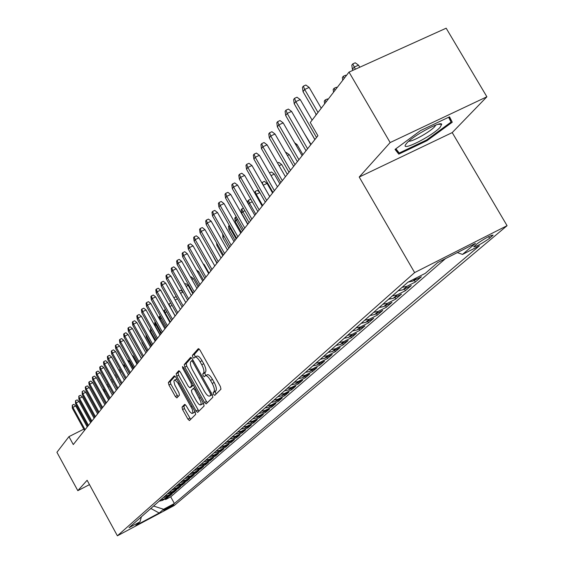<?xml version="1.0" encoding="UTF-8"?>
<svg xmlns="http://www.w3.org/2000/svg" width="564" height="564" viewBox="0 0 564 564"><rect width="100%" height="100%" fill="white"/><g stroke="black" fill="none" stroke-linecap="round" stroke-linejoin="round"><path stroke-width="0.85" d="M213.566 394.363L214.729 395.385L220.954 389.181L220.404 386.559L199.973 350.054L198.331 348.623L192.38 355.334L192.782 357.167L193.91 358.161L194.841 357.153C196.18 356.617 197.922 358.14 200.065 361.714L201.75 364.732C203.823 368.75 204.415 371.535 203.541 373.093L202.765 373.918L203.153 375.737L204.302 376.745L205.233 375.786C206.586 375.264 208.349 376.808 210.527 380.425L212.212 383.442C214.285 387.475 214.877 390.246 213.968 391.761L213.178 392.551L213.566 394.363M205.479 375.666L207.214 374.785C208.567 374.256 210.337 375.8 212.508 379.417L214.2 382.434C216.273 386.46 216.851 389.231 215.949 390.746L215.152 391.543L216.047 394.074M199.155 348.94L194.361 354.347L195.299 356.927M195.102 357.019L196.822 356.159C198.161 355.623 199.903 357.146 202.053 360.72L203.738 363.731C205.804 367.749 206.396 370.534 205.515 372.092L204.739 372.917L205.726 375.539M173.642 504.822L173.818 504.625C171.273 505.548 167.945 507.353 163.842 510.039L163.68 510.223C166.211 509.299 169.538 507.501 173.642 504.822M182.031 407.109L182.574 409.542L187.918 419.151L189.462 420.568L195.687 414.364L195.144 411.903L175.827 377.189L174.248 375.843L168.354 382.512L168.918 384.958L175.348 396.527L176.863 397.916L179.458 395.138L178.901 392.678L174.791 385.043L173.888 381.264L174.297 380.185L175.185 380.178L177.766 382.843L192.239 409.175L192.881 412.305L192.641 413.2L191.831 413.454L189.624 411.6L186.198 405.791L184.647 404.381L182.031 407.109L183.913 406.15L184.456 408.576L190.674 419.362M87.124 480.288L77.811 490.666L56.929 452.286L68.963 436.628L73.285 444.552L317.913 135.734L310.271 122.522L349.017 72.093L390.154 142.558L359.219 177.04L414.625 272.588L117.39 535.8L87.124 480.288M204.535 402.484L206.156 403.93L212.839 397.267L212.297 394.694L192.225 358.76L190.611 357.35L184.238 364.548L184.802 367.108L204.535 402.484L206.473 401.49L207.39 402.703M204.112 405.967L197.661 412.397L196.075 410.966L176.722 376.188L176.158 373.685L178.788 370.717L180.346 372.113L188.256 386.305L189.835 387.715L191.654 385.776L191.097 383.245L182.814 368.384L182.447 366.579L183.554 367.559L203.569 403.45L204.112 405.967M165.196 498.914L165.548 499.563L168.009 497.42L162.347 500.423L163.983 498.992L160.691 499.789M169.299 495.319L169.665 495.982L172.175 493.796L166.465 496.821L168.128 495.361L164.808 496.165M173.486 491.653L173.86 492.33L176.419 490.102L170.659 493.155L172.358 491.667L169.01 492.471M177.759 487.916L178.139 488.607L180.741 486.337L174.932 489.411L176.666 487.895L173.282 488.706M182.109 484.109L182.496 484.807L185.147 482.495L179.289 485.597L181.058 484.046L177.646 484.871M186.543 480.225L186.938 480.937L189.645 478.582L183.73 481.705L185.535 480.126L182.094 480.958M191.062 476.263L191.471 476.996L194.227 474.592L188.263 477.736L190.103 476.129L186.628 476.961M195.673 472.223L196.089 472.97L198.909 470.517L192.888 473.689L194.763 472.054L191.259 472.886M200.375 468.099L200.805 468.867L203.674 466.365L197.604 469.565L199.515 467.887L195.983 468.733M205.176 463.897L205.613 464.68L208.546 462.12L202.42 465.349L204.372 463.643L200.798 464.489M210.076 459.604L210.52 460.4L213.516 457.792L207.326 461.049L209.322 459.307L205.719 460.161M215.074 455.226L215.533 456.036L218.585 453.378L212.346 456.664L214.383 454.88L210.746 455.74M220.179 450.749L220.644 451.581L223.767 448.866L217.464 452.18L219.544 450.354L215.871 451.228M225.396 446.18L225.868 447.033L229.054 444.256L222.695 447.597L224.817 445.736L221.109 446.61M230.718 441.513L231.205 442.387L234.462 439.553L228.039 442.923L230.211 441.02L226.467 441.901M236.161 436.748L236.654 437.643L239.982 434.745L233.503 438.143L235.717 436.198L231.938 437.086M241.716 431.876L242.224 432.785L245.629 429.824L239.08 433.258L241.35 431.27L237.529 432.165M247.399 426.899L247.92 427.829L251.396 424.805L244.79 428.259L247.102 426.236L243.246 427.131M253.201 421.801L253.744 422.76L257.297 419.665L250.62 423.155L252.989 421.082L249.091 421.985M259.144 416.599L259.694 417.579L263.332 414.406L256.592 417.931L259.01 415.809L255.076 416.718M265.221 411.269L265.785 412.277L269.5 409.034L262.69 412.587L265.172 410.416L261.195 411.332M271.432 405.819L272.01 406.848L275.817 403.535L268.943 407.116L271.481 404.896L267.456 405.819M277.791 400.243L278.39 401.293L282.282 397.902L275.338 401.519L277.939 399.249L273.871 400.179M284.305 394.532L284.912 395.611L288.902 392.135L281.88 395.787L284.545 393.46L280.435 394.398M290.968 388.681L291.595 389.794L295.684 386.234L288.592 389.921L291.32 387.531L287.168 388.476M297.799 382.688L298.441 383.83L302.628 380.185L295.458 383.908L298.257 381.461L294.055 382.413M304.793 376.555L305.455 377.718L309.749 373.981L302.501 377.746L305.364 375.236L301.12 376.195M311.962 370.259L312.646 371.457L317.046 367.629L309.721 371.422L312.653 368.856L308.36 369.822M319.316 363.808L320.014 365.042L324.526 361.115L317.123 364.943L320.133 362.307L315.791 363.279M326.852 357.195L327.571 358.464L332.196 354.432L324.709 358.302L327.804 355.595L323.412 356.575M334.579 350.406L335.326 351.71L340.071 347.572L332.499 351.485L335.672 348.707L331.23 349.694M342.517 343.441L343.279 344.78L348.15 340.536L340.494 344.484L343.758 341.629L339.26 342.623M350.66 336.292L351.442 337.667L356.448 333.31L348.707 337.293L352.056 334.367L347.502 335.368M359.021 328.946L359.832 330.363L364.971 325.886L357.139 329.912L360.579 326.908L355.976 327.917M367.608 321.402L368.447 322.862L373.728 318.265L365.803 322.333L369.335 319.238L364.675 320.253M376.435 313.647L377.302 315.156L382.73 310.426L374.715 314.536L378.345 311.356L373.629 312.378M385.508 305.681L386.396 307.225L391.987 302.367L383.873 306.513L387.609 303.242L382.829 304.278M394.835 297.482L395.759 299.075L401.505 294.077L393.291 298.271L397.141 294.901L392.304 295.938M404.437 289.043L405.389 290.693L411.297 285.539L402.992 289.783L406.947 286.315L402.047 287.358M414.314 280.357L415.301 282.056L421.386 276.755L412.975 281.041L416.831 277.664M425.503 273.173L431.77 267.71M436.014 264.015L437.678 262.57L475.452 243.387L462.515 254.42L457.334 252.587M477.137 243.718L473.711 246.821C476.679 246.44 481.973 243.599 489.594 238.283L493.112 235.132C490.13 235.498 484.807 238.361 477.137 243.718M414.625 272.588L507.071 225.685L174.156 505.563L117.39 535.8M165.548 499.563L170.709 496.828L174.396 503.518L479.435 245.805L462.515 254.42M174.396 503.518L163.602 509.257L159.175 513.036L135.776 525.493L139.985 521.827L129.029 527.664L407.906 282.204L425.284 273.364L437.678 262.57M415.301 282.056L406.947 286.315M405.389 290.693L397.141 294.901M395.759 299.075L387.609 303.242M386.396 307.225L378.345 311.356M377.302 315.156L369.335 319.238M368.447 322.862L360.579 326.908M359.832 330.363L352.056 334.367M351.442 337.667L343.758 341.629M343.279 344.78L335.672 348.707M335.326 351.71L327.804 355.595M327.571 358.464L320.133 362.307M320.014 365.042L312.653 368.856M312.646 371.457L305.364 375.236M305.455 377.718L298.257 381.461M298.441 383.83L291.32 387.531M291.595 389.794L284.545 393.46M284.912 395.611L277.939 399.249M278.39 401.293L271.481 404.896M272.01 406.848L265.172 410.416M265.785 412.277L259.01 415.809M259.694 417.579L252.989 421.082M253.744 422.76L247.102 426.236M247.92 427.829L241.35 431.27M242.224 432.785L235.717 436.198M236.654 437.643L230.211 441.02M231.205 442.387L224.817 445.736M225.868 447.033L219.544 450.354M220.644 451.581L214.383 454.88M215.533 456.036L209.322 459.307M210.52 460.4L204.372 463.643M205.613 464.68L199.515 467.887M200.805 468.867L194.763 472.054M196.089 472.97L190.103 476.129M191.471 476.996L185.535 480.126M186.938 480.937L181.058 484.046M182.496 484.807L176.666 487.895M178.139 488.607L172.358 491.667M173.86 492.33L168.128 495.361M169.665 495.982L163.983 498.992M170.709 496.828L445.518 258.587M150.99 508.333L153.753 505.894M359.219 177.04L452.222 132.596L486.887 96.789L390.154 142.558M486.887 96.789L446.166 28.2L349.017 72.093M77.811 490.666L89.486 484.617M452.222 132.596L507.071 225.685M83.796 429.141L68.963 436.628M150.031 509.172L151.131 508.594L159.175 513.036M408.124 282.092L412.975 281.041M398.113 290.82L402.992 289.783M388.483 299.301L393.291 298.271M379.121 307.542L383.873 306.513M370.019 315.551L374.715 314.536M361.164 323.341L365.803 322.333M352.556 330.92L357.139 329.912M344.181 338.294L348.707 337.293M336.024 345.471L340.494 344.484M328.079 352.465L332.499 351.485M320.338 359.275L324.709 358.302M312.794 365.916L317.123 364.943M305.441 372.388L309.721 371.422M298.271 378.698L302.501 377.746M291.278 384.852L295.458 383.908M284.453 390.859L288.592 389.921M277.791 396.725L281.88 395.787M271.291 402.449L275.338 401.519M264.932 408.04L268.943 407.116M258.728 413.504L262.69 412.587M252.665 418.841L256.592 417.931M246.736 424.057L250.62 423.155M240.941 429.162L244.79 428.259M235.28 434.146L239.08 433.258M229.731 439.025L233.503 438.143M224.31 443.797L228.039 442.923M219.001 448.472L222.695 447.597M213.805 453.04L217.464 452.18M208.722 457.517L212.346 456.664M203.738 461.902L207.326 461.049M198.859 466.195L202.42 465.349M194.079 470.404L197.604 469.565M189.398 474.528L192.888 473.689M184.802 478.568L188.263 477.736M180.304 482.53L183.73 481.705M175.89 486.415L179.289 485.597M171.562 490.222L174.932 489.411M167.318 493.958L170.659 493.155M163.151 497.624L166.465 496.821M139.985 521.827L141.402 516.772M159.069 501.22L162.347 500.423M153.901 506.155L163.602 509.257M395.04 149.411L398.79 154.141L427.026 140.669L452.265 122.212L449.543 116.833L420.554 130.573L395.04 149.411M449.191 117.002L452.265 122.212M426.617 139.978L427.026 140.669M395.731 148.903L398.79 154.141M191.422 357.668L186.183 363.569L186.747 366.128L206.473 401.49M210.654 395.096L210.266 393.298L192.684 361.806L191.556 360.819L190.738 361.728C189.899 363.286 190.498 366.043 192.536 369.991L204.478 391.388C206.628 394.976 208.377 396.52 209.723 396.02L212.106 394.356M211.451 395.131L209.829 395.921M212.198 394.511L211.789 394.92M179.571 371.034L178.069 372.726L178.633 375.229L198.888 411.177M191.64 386.784L193.318 385.078M196.476 401.06L198.528 403.916L200.086 404.987L201.136 404.169L200.911 401.808L194.813 389.907L193.219 388.483L191.386 390.408L191.943 392.918L196.476 401.06M202.504 403.993L203.111 402.64M185.352 404.649L183.913 406.15M194.206 412.474L194.784 411.255M176.92 379.156L174.48 380.087M175.059 376.125L170.243 381.56L170.8 384.014L178.027 396.675M352.401 69.386L351.83 65.142L352.789 63.88L355.228 62.78L358.528 65.149L354.136 67.137L352.401 69.386L352.944 70.317M352.789 63.88L355.355 69.224M358.528 65.149L359.754 67.243M321.24 108.246L309.164 87.427L304.666 89.457L317.997 112.462M303.044 91.671L302.459 87.378L303.361 86.137L304.666 89.457L303.044 91.671L316.341 114.619M303.361 86.137L305.857 85.016L309.164 87.427M440.153 127.274L441.711 124.242C440.695 120.83 413.088 135.755 406.771 143.136L405.615 144.624C400.701 151.977 432.292 136.072 440.153 127.274M408.844 141.148C411.903 142.05 430.085 131.877 434.661 126.696L435.838 125.053M448.613 117.277L451.066 122.085L426.61 139.985L399.241 153.027L395.9 148.783M342.743 80.257L342.369 77.501L343.3 76.281L345.711 75.195L346.303 75.618M343.3 76.281L344.167 78.403M333.557 92.214L333.19 89.493L334.099 88.315L336.475 87.23L337.06 87.653M334.099 88.315L334.945 90.409M324.645 103.811L324.286 101.139L325.16 99.99L327.515 98.919L328.086 99.334M325.16 99.99L325.992 102.063M315.995 115.077L315.805 113.695M312.111 120.132L300.238 99.609L295.797 101.619L316.531 137.475M294.225 103.769L293.647 99.539L294.521 98.34L295.797 101.619L294.225 103.769L314.902 139.534M294.521 98.34L296.988 97.227L300.238 99.609M310.799 144.708L291.574 111.425L287.196 113.413L307.591 148.762M285.673 115.5L285.102 111.341L285.948 110.177L287.196 113.413L285.673 115.5L306.012 150.757M285.948 110.177L288.38 109.071L291.574 111.425M302.085 155.706L283.177 122.889L278.849 124.863L298.92 159.711M277.375 126.886L276.811 122.783L277.629 121.655L278.849 124.863L277.375 126.886L297.383 161.649M277.629 121.655L280.033 120.562L283.177 122.889M293.632 166.38L275.021 134.013L270.748 135.973L290.502 170.335M269.317 137.933L268.76 133.894L269.557 132.801L270.748 135.973L269.317 137.933L289.015 172.217M269.557 132.801L271.926 131.715L275.021 134.013M307.824 127.288L314.846 139.604M285.426 176.743L267.103 144.821L262.887 146.76L282.331 180.656M261.492 148.663L260.949 144.687L261.717 143.623L262.887 146.76L261.492 148.663L280.879 182.482M261.717 143.623L264.058 142.544L267.103 144.821M304.44 133.696L311.025 144.419M277.453 186.811L259.412 155.311L255.245 157.236L274.393 190.674M253.892 159.09L253.356 155.17L254.103 154.134L255.245 157.236L253.892 159.09L272.983 192.451M254.103 154.134L256.416 153.07L259.412 155.311M294.634 142.77L297.094 144.595L302.903 154.677M297.094 144.595L295.98 145.11M269.705 196.589L251.932 165.513L247.822 167.423L266.673 200.417M246.503 169.221L245.974 165.358L246.701 164.35L247.822 167.423L246.503 169.221L265.313 202.138M246.701 164.35L248.985 163.299L251.932 165.513M285.821 152.795L286.378 152.534L289.283 154.698L295.007 164.653M289.283 154.698L287.414 155.565M262.168 206.1L244.663 175.432L240.602 177.322L259.172 209.886M239.326 179.077L238.798 175.263L239.503 174.29L240.602 177.322L239.326 179.077L257.847 211.556M239.503 174.29L241.759 173.24L244.663 175.432M277.53 162.989L278.82 162.39L281.676 164.526L287.323 174.354M281.676 164.526L279.102 165.724M254.843 215.356L237.592 185.084L233.581 186.952L251.882 219.093M232.34 188.658L231.818 184.9L232.502 183.949L233.581 186.952L232.34 188.658L250.592 220.721M232.502 183.949L234.737 182.912L237.592 185.084M269.486 172.901L271.467 171.978L274.28 174.093L279.843 183.793M274.28 174.093L271.037 175.608M247.716 224.352L230.711 194.467L226.749 196.321L244.783 228.053M225.537 197.985L225.022 194.277L225.692 193.353L226.749 196.321L225.537 197.985L243.528 229.64M225.692 193.353L227.898 192.324L230.711 194.467M261.809 182.785L264.304 181.319L267.075 183.406L263.233 185.211L269.726 196.561M262.168 182.313L263.212 185.239M267.075 183.406L272.56 192.987M240.772 233.115L224.014 203.604L220.101 205.444L237.874 236.767M218.924 207.058L218.409 203.407L219.065 202.504L220.101 205.444L218.924 207.058L236.654 238.318M219.065 202.504L221.243 201.482L224.014 203.604M259.849 192.578L256.26 194.27L262.662 205.479M254.611 192.86L255.217 191.4L256.26 194.27L255.774 194.897M255.217 191.4L257.325 190.413L259.588 192.127M234.018 241.646L217.492 212.508L213.622 214.327L231.155 245.262M212.48 215.899L211.972 212.29L212.607 211.415L213.622 214.327L212.48 215.899L229.964 246.764M212.607 211.415L214.757 210.407L217.492 212.508M252.263 201.771L249.464 203.089L255.781 214.172M248.111 203.533L247.772 201.129L248.442 200.255L249.464 203.089L248.541 204.295M248.442 200.255L250.529 199.275L251.086 199.698M227.44 249.951L211.147 221.173L207.319 222.977L224.599 253.532M206.198 224.507L205.705 220.954L206.325 220.094L207.319 222.977L206.198 224.507L223.443 254.991M206.325 220.094L208.447 219.093L211.147 221.173M244.896 210.724L242.844 211.69L241.674 213.22L247.885 224.141M241.674 213.22L241.188 209.737L241.843 208.884L242.844 211.69L249.076 222.639M241.843 208.884L243.422 208.137M221.025 258.044L204.958 229.618L201.172 231.409L218.219 261.583M200.079 232.904L199.593 229.386L200.192 228.554L201.172 231.409L200.079 232.904L217.091 263.014M200.192 228.554L202.3 227.56L204.958 229.618M237.733 219.438L236.394 220.08L235.244 221.567L241.378 232.354M235.244 221.567L234.772 218.127L235.407 217.295L236.394 220.08L242.534 230.887M235.407 217.295L236.281 216.886M214.778 265.933L198.923 237.846L195.179 239.622L212.001 269.437M194.122 241.082L193.635 237.613L194.22 236.795L195.179 239.622L194.122 241.082L210.901 270.833M194.22 236.795L196.3 235.815L198.923 237.846M230.768 227.934L228.977 229.703L235.026 240.37M228.977 229.703L228.505 226.312L229.125 225.501L230.098 228.258L236.154 238.939M208.68 273.625L193.043 245.876L189.342 247.631L205.938 277.093M188.305 249.055L187.826 245.629L188.397 244.839L189.342 247.631L188.305 249.055L204.859 278.454M188.397 244.839L190.456 243.859L193.043 245.876M223.986 236.217L222.865 237.648L228.836 248.188M223.887 236.041L229.936 246.792M222.865 237.648L222.681 233.919M202.737 281.126L187.304 253.701L183.645 255.443L200.023 284.559M182.637 256.832L182.158 253.447L182.722 252.679L183.645 255.443L182.637 256.832L198.972 285.885M182.722 252.679L184.752 251.713L187.304 253.701M217.542 244.564L216.893 245.396L222.787 255.816M216.893 245.396L216.534 242.774M196.942 288.451L181.707 261.336L178.09 263.071L194.249 291.842M177.103 264.417L176.631 261.083L177.181 260.328L178.09 263.071L177.103 264.417L193.226 293.139M177.181 260.328L179.19 259.369L181.707 261.336M211.267 252.707L216.886 263.268M211.07 252.968L210.957 252.157M191.288 295.592L176.243 268.795L172.662 270.508L188.623 298.955M171.703 271.827L171.237 268.527L171.773 267.794L172.662 270.508L171.703 271.827L187.622 300.217L183.046 292.06L180.55 293.266M171.773 267.794L173.761 266.842L176.243 268.795M185.76 302.565L170.913 276.071L167.367 277.77L183.124 305.892M166.429 279.06L165.971 275.796L166.493 275.077L167.367 277.77L166.429 279.06L182.151 307.126M166.493 275.077L168.46 274.139L170.913 276.071M203.103 263.726L204.26 264.629L209.061 273.145M204.26 264.629L203.752 264.876M180.367 309.368L165.703 283.177L162.199 284.862L177.759 312.667M161.283 286.117L160.825 282.902L161.339 282.197L162.199 284.862L161.283 286.117L176.807 313.873M161.339 282.197L163.285 281.26L165.703 283.177M196.399 269.867L198.775 271.721L203.519 280.146M198.775 271.721L197.731 272.229M175.101 316.023L160.613 290.115L157.152 291.785L172.513 319.287M156.256 293.019L155.805 289.833L156.298 289.149L157.152 291.785L156.256 293.019L171.583 320.458M156.298 289.149L158.223 288.225L160.613 290.115M190.54 277.051L191.055 276.804L193.41 278.658L198.098 286.991M193.41 278.658L191.859 279.406M169.954 322.516L155.65 296.897L152.217 298.553L167.395 325.752M151.342 299.759L150.891 296.615L151.378 295.938L152.217 298.553L151.342 299.759L166.486 326.901M151.378 295.938L153.288 295.021L155.65 296.897M184.83 284.087L185.845 283.6L188.172 285.433L192.803 293.675M188.172 285.433L186.134 286.42M164.928 328.868L150.792 303.524L147.394 305.166L162.39 332.069M146.534 306.344L146.097 303.235L146.57 302.579L147.394 305.166L146.534 306.344L161.501 333.19M146.57 302.579L148.459 301.669L150.792 303.524M179.26 290.961L180.748 290.241L183.046 292.06M177.491 298.8L175.101 299.963M173.853 297.736L175.764 296.742L176.786 297.552M173.945 297.623L174.163 298.286M172.062 305.399L169.891 306.456L175.185 315.918M168.671 304.518L169.087 303.968L169.813 306.562M169.087 303.968L170.8 303.136M160.007 335.072L146.041 310.003L142.678 311.631L157.497 338.245M141.846 312.78L141.409 309.707L141.874 309.065L142.678 311.631L141.846 312.78L156.63 339.345M141.874 309.065L143.735 308.163L146.041 310.003M155.199 341.142L141.402 316.341L138.074 317.955L152.717 344.287M137.249 319.076L136.819 316.037L137.278 315.41L138.074 317.955L137.249 319.076L151.864 345.358M137.278 315.41L139.125 314.515L141.402 316.341M150.503 347.079L136.855 322.537L133.562 324.138L148.036 350.188M132.766 325.238L132.336 322.234L132.78 321.621L133.562 324.138L132.766 325.238L147.204 351.238M132.78 321.621L134.613 320.733L136.855 322.537M166.768 311.843L165.125 312.646L170.356 322.009M164.018 311.892L163.863 310.792L164.335 310.179L165.125 312.646L164.73 313.161M164.335 310.179L165.52 309.601M145.9 352.888L132.413 328.593L129.156 330.187L143.46 355.969M128.366 331.258L127.95 328.29L128.38 327.691L129.156 330.187L128.366 331.258L142.65 356.991M128.38 327.691L130.192 326.81L132.413 328.593M161.6 318.145L160.465 318.702L165.633 327.973M159.563 319.245L159.224 316.862L159.683 316.263L160.465 318.702L159.76 319.612M159.683 316.263L160.366 315.932M141.402 358.563L128.07 334.53L124.841 336.109L138.984 361.623M124.073 337.159L123.65 334.219L124.08 333.634L124.841 336.109L124.073 337.159L138.187 362.624M124.08 333.634L125.871 332.753L128.07 334.53M156.552 324.314L155.086 325.689L160.19 334.847M155.086 325.689L154.677 322.798L155.128 322.213L155.897 324.631L161.015 333.81M136.996 364.125L123.812 340.332L120.618 341.897L134.599 367.15M119.864 342.926L119.448 340.022L119.864 339.443L120.618 341.897L119.864 342.926L133.823 368.137M119.864 339.443L121.641 338.576L123.812 340.332M151.617 330.342L150.63 331.47L155.678 340.536M151.11 329.425L156.482 339.521M150.63 331.47L150.475 328.29M132.688 369.568L119.646 346.014L116.48 347.572L130.312 372.564M115.747 348.58L115.338 345.704L115.74 345.14L116.48 347.572L115.747 348.58L129.551 373.53M115.74 345.14L117.502 344.28L119.646 346.014M146.866 336.363L146.273 337.138L151.265 346.113M146.273 337.138L145.921 334.671M128.465 374.898L115.571 351.583L112.433 353.12L126.11 377.873M111.714 354.107L111.305 351.259L111.707 350.709L112.433 353.12L111.714 354.107L125.363 378.811M111.707 350.709L113.449 349.856L115.571 351.583M142.262 342.341L142.001 342.686L146.936 351.576M142.001 342.686L141.846 341.587M124.327 380.115L111.573 357.033L108.464 358.563L121.993 383.062M107.759 359.529L107.357 356.709L107.752 356.173L108.464 358.563L107.759 359.529L121.267 383.985M107.752 356.173L109.479 355.32L111.573 357.033M120.28 385.233L107.661 362.37L104.587 363.886L117.968 388.152M103.896 364.837L103.494 362.046L103.875 361.517L104.587 363.886L103.896 364.837L117.249 389.054M103.875 361.517L105.588 360.678L107.661 362.37M137.024 350.674L141.536 358.394M116.311 390.239L103.825 367.601L100.78 369.11L114.02 393.136M100.103 370.033L99.708 367.277L100.082 366.762L100.78 369.11L100.103 370.033L113.315 394.024M100.082 366.762L101.774 365.923L103.825 367.601M132.039 355.186L133.386 356.272L137.433 363.576M133.386 356.272L132.801 356.561M112.419 395.152L100.068 372.726L97.05 374.221L110.149 398.022M96.388 375.13L95.993 372.402L96.359 371.895L97.05 374.221L96.388 375.13L109.458 398.889M96.359 371.895L98.037 371.063L100.068 372.726M127.302 359.839L129.403 361.425L133.407 368.659M129.403 361.425L128.437 361.898M108.612 399.961L96.388 377.753L93.391 379.241L106.356 402.809M92.743 380.129L92.355 377.429L92.715 376.928L93.391 379.241L92.743 380.129L105.68 403.662M92.715 376.928L94.378 376.103L96.388 377.753M123.037 365.091L123.509 364.852L125.497 366.473L129.459 373.636M125.497 366.473L124.172 367.129M104.876 404.684L92.778 382.681L89.81 384.154L102.641 407.504M89.168 385.029L88.788 382.35L89.14 381.863L89.81 384.154L89.168 385.029L101.978 408.336M89.14 381.863L90.79 381.045L92.778 382.681M121.366 371.577L119.984 372.261M118.87 370.231L119.702 369.822L120.964 370.851M101.21 409.309L89.239 387.517L86.292 388.977L98.996 412.101M85.665 389.83L85.284 387.179L85.636 386.7L86.292 388.977L85.665 389.83L98.347 412.926M85.636 386.7L87.265 385.896L89.239 387.517M117.206 376.632L115.895 377.288M114.788 375.279L116.276 374.947M97.614 413.842L85.763 392.255L82.845 393.7L95.415 416.62M82.231 394.546L82.196 391.451L82.845 393.7L82.231 394.546L94.78 417.423M82.196 391.451L83.817 390.648L85.763 392.255M113.131 381.588L111.883 382.216M110.784 380.221L112.039 379.6M94.089 418.298L82.358 396.901L79.468 398.339L91.911 421.047M78.861 399.164L78.826 396.104L79.468 398.339L78.861 399.164L91.283 421.83M78.826 396.104L80.426 395.308L82.358 396.901M109.148 386.453L107.957 387.045M106.934 385.198L108.062 384.479M107.132 384.944L107.52 386.248M90.628 422.662L79.009 401.462L76.147 402.893L88.47 425.39M75.555 403.704L75.513 400.673L76.147 402.893L75.555 403.704L87.857 426.165M75.513 400.673L77.106 399.883L79.009 401.462M105.242 391.226L104.255 391.712L108.718 399.827M103.311 390.337L103.614 389.541L104.15 391.853M103.614 389.541L104.164 389.266M87.237 426.948L75.731 405.939L72.89 407.356L85.093 429.655M72.312 408.153L72.263 405.156L72.89 407.356L72.312 408.153L84.494 430.41M72.263 405.156L73.842 404.374L75.731 405.939M491.759 235.202L492.252 236.041M488.621 236.619L489.594 238.283M215.949 390.746L213.968 391.761M214.2 382.434L212.212 383.442M212.508 379.417L210.527 380.425M204.739 372.917L202.765 373.918M205.515 372.092L203.541 373.093M203.738 363.731L201.75 364.732M202.053 360.72L200.065 361.714M194.361 354.347L192.38 355.334M215.152 391.543L213.178 392.551M186.747 366.128L184.802 367.108M186.183 363.569L184.238 364.548M211.239 392.805L210.266 393.298M193.649 361.32L192.684 361.806M192.98 360.114L191.647 360.784M197.985 409.986L196.075 410.966M178.633 375.229L176.722 376.188M178.069 372.726L176.158 373.685M191.795 386.707L189.871 387.679M193.255 384.965L191.654 385.776M192.035 382.773L191.097 383.245M183.751 367.918L182.814 368.384M200.312 397.613L199.374 398.092M195.743 389.428L194.813 389.907M194.784 387.701L193.339 388.434M192 406.249L191.097 406.714M179.303 383.442L178.4 383.901M177.223 395.568L175.348 396.527M170.8 384.014L168.918 384.958M170.243 381.56L168.354 382.512M189.793 418.185L187.918 419.151M184.456 408.576L182.574 409.542M192.973 360.107L191.612 360.791M211.683 395.011L209.723 396.02M191.76 386.735L189.835 387.715M202.68 403.902L200.756 404.889M194.777 387.687L193.29 388.448M194.376 412.39L192.479 413.37M437.96 124.341L441.711 124.242"/></g></svg>
